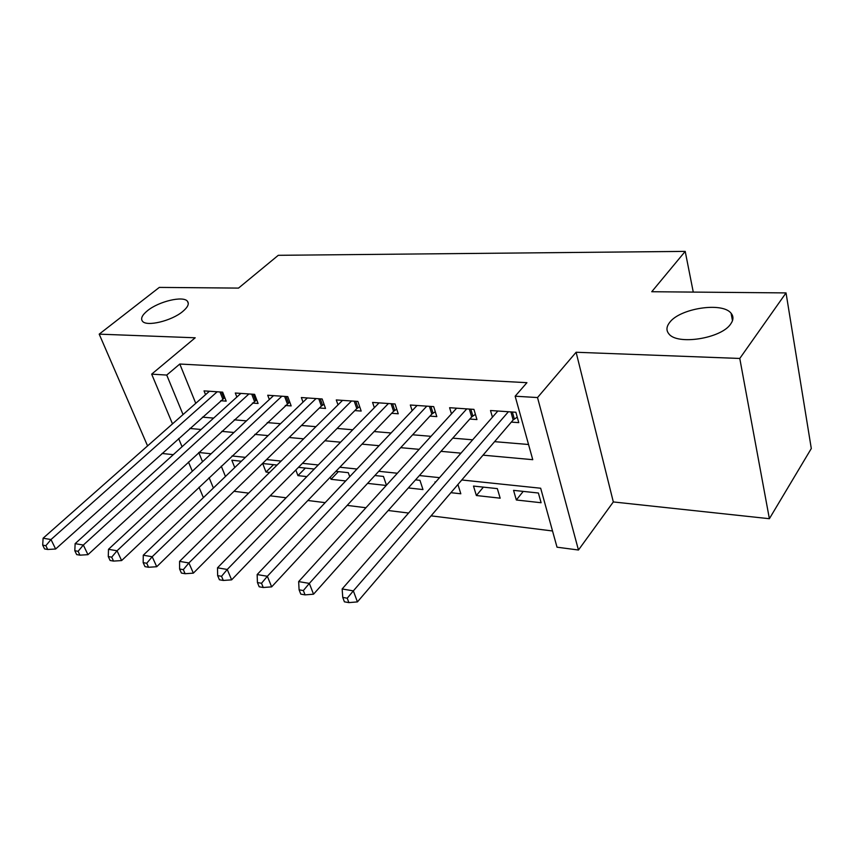 <?xml version="1.0" encoding="UTF-8"?>
<svg xmlns="http://www.w3.org/2000/svg" width="854" height="854" viewBox="0 0 854 854"><rect width="100%" height="100%" fill="white"/><g stroke="black" fill="none" stroke-linecap="round" stroke-linejoin="round"><path stroke-width="1.28" d="M182.735 311.486C171.675 320.912 146.514 326.943 142.469 321.221C140.462 318.563 142.138 315.051 147.496 310.685C158.737 301.409 183.215 295.559 187.432 301.227C189.417 303.768 187.848 307.194 182.735 311.486M730.704 323.976C721.288 338.611 676.934 345.422 668.821 333.786C666.12 330.477 666.366 326.74 669.557 322.588C679.57 308.369 722.441 301.654 731.099 313.269C733.682 316.386 733.543 319.962 730.704 323.976M162.014 453.463L173.287 454.67M172.497 423.883L151.67 374.148L195.203 337.789L99.203 334.149L159.314 287.403L238.522 288.097L278.276 255.314L685.207 251.386L651.751 291.726L786.032 292.911L811.3 448.531L769.379 518.709L739.777 358.456L576.108 352.254L537.518 397.558L578.457 550.019L557.021 547.19L540.678 488.232L461.779 479.98M576.108 352.254L613.321 501.938L769.379 518.709M613.321 501.938L578.457 550.019M234.017 491.296L248.663 493.121M270.184 495.8L286.101 497.786M307.867 500.497L325.161 502.654M347.172 505.397L365.95 507.735M388.207 510.511L408.575 513.04M431.078 515.848L552.527 530.974M99.203 334.149L147.571 445.905M786.032 292.911L739.777 358.456M220.716 400.729L226.182 401.134L222.659 392.157L204.031 390.886L205.547 394.676M252.421 403.056L258.089 403.472L254.609 394.345L235.298 393.021L236.868 397.057M285.289 405.479L291.171 405.906L287.755 396.619L267.718 395.242L269.33 399.533M319.407 407.988L325.513 408.436L322.161 398.978L301.355 397.548L303.021 402.138M354.837 410.593L361.178 411.052L357.89 401.423L336.284 399.95L338.003 404.849M391.655 413.293L398.252 413.784L395.05 403.974L372.579 402.437L374.351 407.71M429.946 416.111L436.81 416.613L433.693 406.621L410.326 405.02L412.14 410.699M469.807 419.047L476.948 419.57L473.938 409.376L449.599 407.71L451.478 413.859M523.224 491.392L516.339 499.985L541.105 502.739L538.394 493.014L513.564 490.356L516.339 499.985M483.375 487.132L476.372 495.523L500.166 498.181L497.348 488.627L473.49 486.075L476.372 495.523M450.912 492.683L460.818 493.783L457.925 484.485M408.351 487.933L422.976 489.566L419.965 480.343L415.535 479.873M367.583 483.385L386.232 485.467M338.397 471.621L331.032 479.307L345.699 480.941M305.38 468.088L297.939 475.614L306.853 476.607M273.504 464.672L266.01 472.048L269.586 472.454M221.271 466.145L225.456 476.468M435.711 482.03L434.964 481.955L435.188 482.627M386.456 485.221L383.467 476.436L374.874 475.518M349.724 476.681L348.304 472.678L335.878 471.344M330.263 477.194L331.032 479.307M314.272 469.038L298.452 467.341M295.826 469.988L297.939 475.614M277.07 465.056L262.69 463.519L266.01 472.048M241.351 461.235L231.818 460.21L234.754 467.554M483.022 455.161L532.757 459.687L515.154 396.203L526.939 382.677L179.799 364.028L195.758 403.323M202.43 417.158L213.639 418.097M234.231 419.826L246.443 420.851M267.227 422.591L280.518 423.701M301.494 425.463L315.916 426.669M337.095 428.452L352.745 429.765M374.116 431.548L391.079 432.978M412.642 434.782L431.003 436.319M452.759 438.145L472.646 439.81M494.583 441.657L528.551 444.496M511.322 422.1L518.773 422.645L515.869 412.247L490.506 410.518L492.438 417.19M693.267 292.089L685.207 251.386M151.67 374.148L166.733 375.066L183.044 414.564M179.799 364.028L166.733 375.066M515.154 396.203L537.518 397.558M203.38 497.615L199.025 487.218M192.331 471.237L188.467 462.014M182.062 446.727L178.635 438.529M198.736 452.545L202.537 461.736M209.113 477.664L213.393 488.029M439.532 477.653L419.389 475.55M397.366 473.244L378.781 471.301M356.972 469.027L339.839 467.234M318.243 464.971L302.455 463.327M281.083 461.085L266.544 459.569M245.397 457.36L232.021 455.961M211.087 453.773L198.801 452.481M189.844 428.462L201.074 429.487M221.709 431.366L233.953 432.476M254.791 434.376L268.113 435.593M289.154 437.504L303.618 438.828M324.862 440.76L340.565 442.191M362.021 444.144L379.048 445.692M400.697 447.667L419.143 449.343M440.995 451.339L460.968 453.154M508.408 411.735L353.342 590.872L342.144 588.972L497.839 411.02M517.225 417.115L513.158 419.954L357.431 601.899L353.342 590.872L347.226 598.206L342.753 597.416L344.408 601.824L348.88 602.614L347.226 598.206M348.88 602.614L357.431 601.899M342.144 588.972L342.753 597.416M466.775 408.885L309.34 583.399L298.654 581.595L456.634 408.191M475.411 414.371L471.675 416.944L313.535 594.203L309.34 583.399L303.362 590.562L299.092 589.815L300.789 594.128L305.059 594.875L303.362 590.562M305.059 594.875L313.535 594.203M298.654 581.595L299.092 589.815M426.819 406.152L267.355 576.279L257.15 574.55L417.083 405.479M435.284 411.724L431.846 414.062L271.647 586.869L267.355 576.279L261.516 583.271L257.438 582.556L259.178 586.783L263.245 587.499L261.516 583.271M263.245 587.499L271.647 586.869M257.15 574.55L257.438 582.556M388.442 403.515L227.249 569.469L217.503 567.814L379.08 402.874M396.736 409.162L393.577 411.297L231.626 579.855L227.249 569.469L221.538 576.301L217.642 575.628L219.414 579.77L223.31 580.453L221.538 576.301M223.31 580.453L231.626 579.855M217.503 567.814L217.642 575.628M351.538 400.985L188.905 562.957L179.575 561.377L342.539 400.377M359.694 406.685L356.78 408.628L193.356 573.141L188.905 562.957L183.322 569.639L179.596 568.999L181.39 573.055L185.115 573.717L183.322 569.639M185.115 573.717L193.356 573.141M179.575 561.377L179.596 568.999M316.044 398.562L152.204 556.733L143.28 555.217L307.376 397.964M324.04 404.294L321.371 406.066L156.72 566.725L152.204 556.733L146.739 563.266L143.173 562.647L144.988 566.64L148.564 567.269L146.739 563.266M148.564 567.269L156.72 566.725M143.28 555.217L143.173 562.647M281.863 396.213L117.051 550.766L108.49 549.314L273.515 395.648M289.73 401.988L121.61 560.566L117.051 550.766L111.703 557.16L108.277 556.573L110.113 560.48L113.539 561.089L111.703 557.16M113.539 561.089L121.61 560.566M108.49 549.314L108.277 556.573M248.93 393.961L83.34 545.044L75.131 543.646L240.881 393.406M256.67 399.747L87.951 554.673L83.34 545.044L78.098 551.31L74.81 550.734L76.668 554.588L79.956 555.164L78.098 551.31M79.956 555.164L87.951 554.673M75.131 543.646L74.81 550.734M217.183 391.783L50.994 539.547L43.106 538.212L209.422 391.249M224.794 397.58L55.638 549.005L50.994 539.547L45.849 545.695L42.7 545.14L44.568 548.919L47.728 549.474L45.849 545.695M47.728 549.474L55.638 549.005M43.106 538.212L42.7 545.14M512.368 412.012L514.322 418.972M510.905 411.906L513.158 419.954M470.81 409.162L472.838 415.994M469.326 409.066L471.675 416.944M430.918 406.429L433.01 413.133M429.423 406.323L431.846 414.062M392.594 403.803L394.751 410.379M391.089 403.696L393.577 411.297M355.744 401.273L357.954 407.732M354.229 401.177L356.78 408.628M320.282 398.85L322.545 405.191M318.766 398.743L321.371 406.066M286.143 396.512L288.438 402.736M284.617 396.405L287.275 403.6M253.243 394.249L255.581 400.377M251.716 394.153L254.417 401.22M221.517 392.082L223.887 398.103M219.99 391.975L222.734 398.925M731.099 313.269L732.476 320.72M187.432 301.227L188.296 303.437"/></g></svg>
